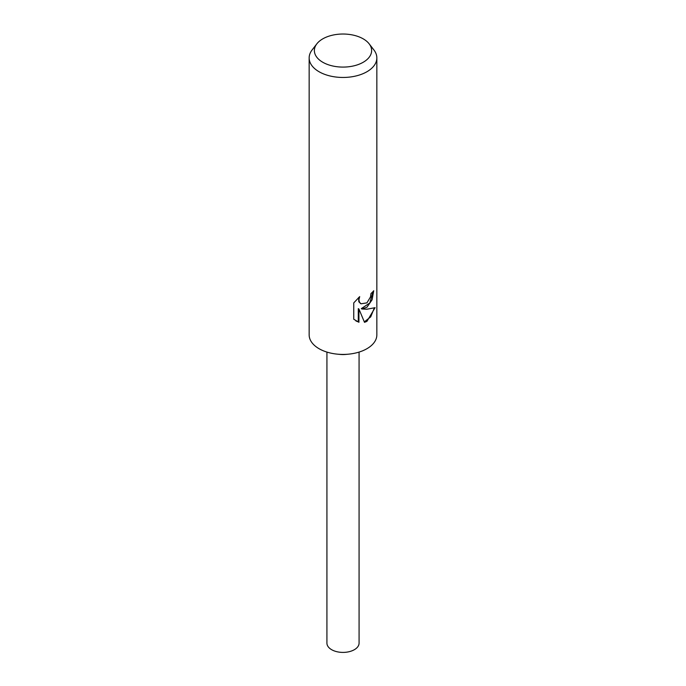 <?xml version="1.0" encoding="UTF-8"?>
<svg xmlns="http://www.w3.org/2000/svg" width="686" height="686" viewBox="0 0 686 686"><rect width="100%" height="100%" fill="white"/><g stroke="black" fill="none" stroke-linecap="round" stroke-linejoin="round"><path stroke-width="1.03" d="M369.137 43.81L373.896 49.949A33.846 19.542 180 0 1 376.846 57.924L376.846 334.888A33.846 19.542 180 0 1 366.933 348.702A33.846 19.542 180 0 1 348.728 354.148A33.846 19.542 180 0 1 337.272 354.148A33.846 19.542 180 0 1 309.154 334.888L309.154 57.924A33.846 19.542 180 0 1 312.104 49.949L316.863 43.81A28.632 16.533 180 0 1 322.754 38.87A28.632 16.533 180 0 1 369.137 43.81A28.632 16.533 180 0 1 363.246 62.246A28.632 16.533 180 0 1 326.768 64.175A28.632 16.533 180 0 1 316.863 43.81M348.728 354.148L345.718 354.439A16.078 9.278 180 0 1 340.282 354.439L337.272 354.148M366.924 307.251L361.916 309L366.933 309.215L375.088 307.68L366.933 321.357L364.506 322.343L358.924 309.017L358.924 322.274L353.753 319.239L353.753 302.895L359.687 296.618L358.907 299.833L359.473 302.192L361.033 303.804L366.933 302.86L370.491 296.944L370.989 293.522A33.846 19.542 0 0 0 373.716 290.744L372.104 299.782L366.924 307.251M376.846 57.924A33.846 19.542 180 0 1 366.933 71.738A33.846 19.542 180 0 1 330.052 75.974A33.846 19.542 180 0 1 309.154 57.924M373.055 291.533L369.823 302.972L361.308 308.649L361.916 309M360.733 303.615L358.847 301.831L358.546 297.63M355.914 320.945L358.298 321.914L358.298 308.657L358.924 309.017M364.317 321.871L370.714 316.872L374.247 308.1M358.298 321.914L358.924 322.274M359.07 352.081L359.078 643.125A16.078 9.278 180 0 1 354.37 649.685A16.078 9.278 180 0 1 336.852 651.7A16.078 9.278 180 0 1 326.922 643.125L326.93 352.081M361.033 303.804L360.416 303.452"/></g></svg>
